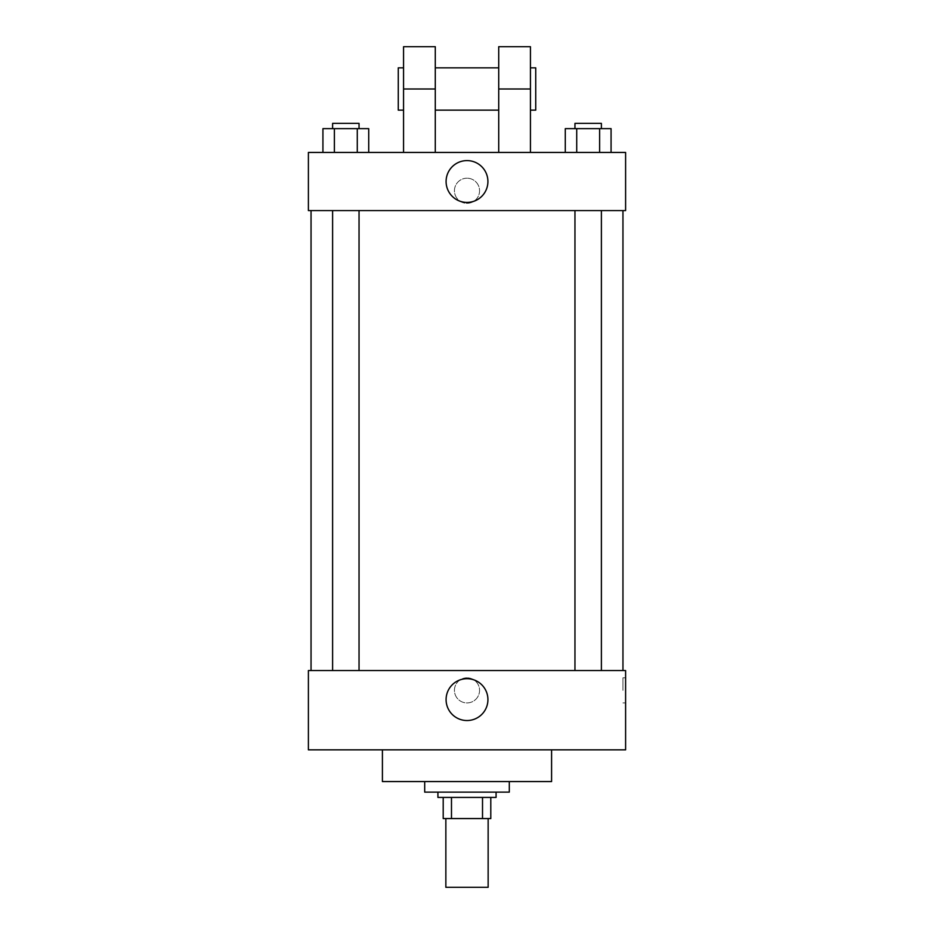 <?xml version="1.0" encoding="UTF-8"?>
<svg xmlns="http://www.w3.org/2000/svg" width="934" height="934" viewBox="0 0 934 934"><rect width="100%" height="100%" fill="white"/><g stroke="black" fill="none" stroke-linecap="round" stroke-linejoin="round"><path stroke-width="0.7" stroke-dasharray="4.67 3.5" d="M488.143 887.3L445.857 887.3M488.143 818.569L445.857 818.569L488.143 818.569M451.484 818.569L443.206 818.569L443.206 797.426L451.484 797.426L451.484 818.569L490.794 818.569M482.516 797.426L451.484 797.426L482.516 797.426L482.516 818.569M451.484 797.426L443.206 797.426M437.918 797.426L496.082 797.426M467 792.137L437.918 792.137L467 792.137M509.299 792.137L424.701 792.137M509.299 781.56L424.701 781.56L509.299 781.56M551.585 749.839L551.585 781.56L382.415 781.56L382.415 749.839L551.585 749.839L382.415 749.839M308.395 749.839L625.605 749.839L625.605 670.542L308.395 670.542L308.395 749.839M467 677.804A12.551 12.551 0 0 0 456.131 696.647A12.551 12.551 0 0 0 477.869 696.647A12.551 12.551 0 0 0 467 677.804A12.551 12.551 0 0 1 477.869 696.647A12.551 12.551 0 0 1 456.131 696.647A12.551 12.551 0 0 1 467 677.804M588.175 670.542L601.391 670.542L588.175 670.542M359.041 670.542L332.609 670.542L359.041 670.542L332.609 670.542L359.041 670.542L359.041 210.594L332.609 210.594L359.041 210.594M467 670.542L622.955 670.542L467 670.542M625.605 690.366L625.605 677.804L625.605 690.366M308.395 690.366L308.395 677.804L308.395 690.366M446.09 699.624A20.91 20.91 0 0 0 477.461 717.732A20.91 20.91 0 0 0 477.461 681.505A20.91 20.91 0 0 0 446.09 699.624M622.943 690.366L622.943 677.804L622.943 690.366M467 210.594L622.955 210.594L467 210.594M588.175 210.594L601.391 210.594L588.175 210.594M308.395 210.594L625.605 210.594L625.605 152.44L308.395 152.44L308.395 210.594L625.605 210.594M565.28 152.44L565.28 128.647L611.069 128.647L599.616 128.647L599.616 152.44L611.069 152.44L565.28 152.44L611.069 152.44L565.28 152.44L611.069 152.44L599.616 152.44L599.616 128.647L576.722 128.647L576.722 152.44L576.722 128.647L611.069 128.647L611.069 152.44M601.391 128.647L574.959 128.647L601.391 128.647L574.959 128.647L601.391 128.647L601.391 123.358L574.959 123.358L601.391 123.358L574.959 123.358L574.959 128.647M322.93 152.44L322.93 128.647L368.72 128.647L357.278 128.647L357.278 152.44L368.72 152.44L322.93 152.44L368.72 152.44L322.93 152.44L368.72 152.44L357.278 152.44L357.278 128.647L334.384 128.647L334.384 152.44L334.384 128.647L322.93 128.647L368.72 128.647L368.72 152.44M359.041 128.647L332.609 128.647L359.041 128.647L332.609 128.647L359.041 128.647L359.041 123.358L332.609 123.358L359.041 123.358L332.609 123.358L332.609 128.647M599.616 128.647L599.616 152.44M576.722 128.647L576.722 152.44M357.278 128.647L357.278 152.44M334.384 128.647L334.384 152.44M625.605 190.769L625.605 178.207L625.605 190.769M446.09 181.511A20.91 20.91 0 0 0 477.461 199.619A20.91 20.91 0 0 0 477.461 163.403A20.91 20.91 0 0 0 446.09 181.511M308.395 190.769L308.395 178.207L308.395 190.769M467 178.207A12.551 12.551 0 0 0 456.131 197.051A12.551 12.551 0 0 0 477.869 197.051A12.551 12.551 0 0 0 467 178.207A12.551 12.551 0 0 1 477.869 197.051A12.551 12.551 0 0 1 456.131 197.051A12.551 12.551 0 0 1 467 178.207M403.558 152.44L435.279 152.44L403.558 152.44L403.558 88.999L435.279 88.999L435.279 152.44M498.721 152.44L530.442 152.44L498.721 152.44L498.721 46.7M498.721 67.843L498.721 110.142L498.721 67.843M435.279 67.843L435.279 110.142L435.279 67.843M435.279 46.7L435.279 88.999M530.442 67.843L530.442 110.142L530.442 67.843M530.442 46.7L530.442 152.44M535.731 67.843L535.731 110.142M403.558 110.142L403.558 67.843L403.558 110.142M403.558 46.7L403.558 88.999M398.269 110.142L398.269 67.843M498.721 88.999L530.442 88.999M625.605 677.804L622.943 677.804M625.605 702.917L622.943 702.917M332.609 210.594L332.609 670.542M574.959 210.594L574.959 670.542M601.391 210.594L601.391 670.542"/><path stroke-width="1.4" d="M445.857 818.569L445.857 887.3L488.143 887.3L488.143 818.569M482.516 797.426L482.516 818.569L443.206 818.569L443.206 797.426M482.516 818.569L490.794 818.569L490.794 797.426L490.794 818.569M496.082 792.137L496.082 797.426L437.918 797.426L437.918 792.137M451.484 797.426L451.484 818.569M424.701 781.56L424.701 792.137L509.299 792.137L509.299 781.56M382.415 749.839L382.415 781.56L551.585 781.56L551.585 749.839M625.605 749.839L308.395 749.839L308.395 670.542L625.605 670.542L625.605 749.839M446.09 699.624A20.91 20.91 0 0 1 477.461 681.505A20.91 20.91 0 0 1 477.461 717.732A20.91 20.91 0 0 1 446.09 699.624M625.605 210.594L308.395 210.594L308.395 152.44L625.605 152.44L625.605 210.594L308.395 210.594M611.069 152.44L611.069 128.647L565.28 128.647L565.28 152.44M599.616 128.647L599.616 152.44M576.722 128.647L576.722 152.44M574.959 128.647L574.959 123.358L601.391 123.358L601.391 128.647M368.72 152.44L368.72 128.647L322.93 128.647L322.93 152.44M357.278 128.647L357.278 152.44M334.384 128.647L334.384 152.44M332.609 128.647L332.609 123.358L359.041 123.358L359.041 128.647M446.09 181.511A20.91 20.91 0 0 1 477.461 163.403A20.91 20.91 0 0 1 477.461 199.619A20.91 20.91 0 0 1 446.09 181.511M498.721 152.44L498.721 88.999L530.442 88.999L530.442 46.7L498.721 46.7L498.721 88.999M498.721 67.843L435.279 67.843M403.558 152.44L403.558 88.999L435.279 88.999L435.279 152.44M435.279 88.999L435.279 46.7L403.558 46.7L403.558 88.999M530.442 152.44L530.442 88.999M530.442 110.142L535.731 110.142L535.731 67.843L530.442 67.843M403.558 67.843L398.269 67.843L398.269 110.142L403.558 110.142M311.045 210.594L311.045 670.542M622.955 210.594L622.955 670.542M601.391 670.542L601.391 210.594M574.959 670.542L574.959 210.594M332.609 210.594L332.609 670.542M359.041 210.594L359.041 670.542M498.721 110.142L435.279 110.142"/></g></svg>
